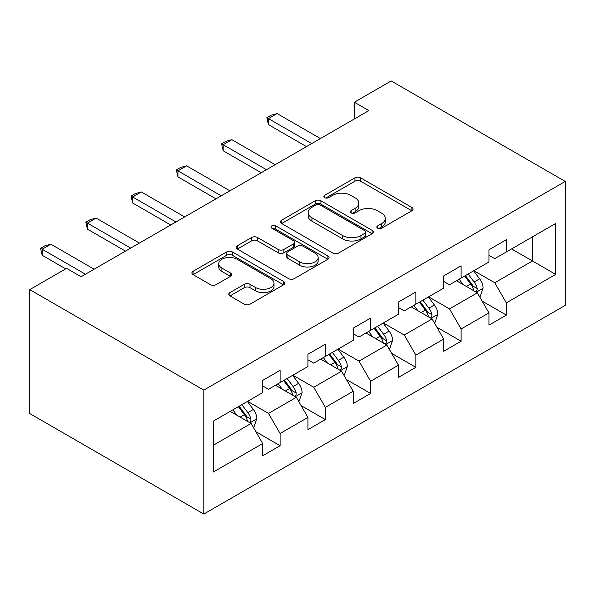 <?xml version="1.0" encoding="UTF-8"?>
<svg xmlns="http://www.w3.org/2000/svg" width="595" height="595" viewBox="0 0 595 595"><rect width="100%" height="100%" fill="white"/><g stroke="black" fill="none" stroke-linecap="round" stroke-linejoin="round"><path stroke-width="0.89" d="M377.647 228.212A2.819 1.629 0 0 0 381.633 228.212L411.889 210.742A4.024 2.328 0 0 0 413.064 209.098A4.024 2.328 0 0 0 411.889 207.454L360.63 177.868A4.024 2.328 0 0 0 354.94 177.868L324.684 195.331A2.819 1.629 0 0 0 323.858 196.484A2.819 1.629 0 0 0 324.684 197.637A2.819 1.629 0 0 0 328.671 197.637L332.583 195.376A12.889 7.438 0 0 1 350.812 195.376L355.081 197.838A12.889 7.438 0 0 1 358.852 203.103A12.889 7.438 0 0 1 355.081 208.362L351.162 210.623A2.819 1.629 0 0 0 350.336 211.775A2.819 1.629 0 0 0 351.162 212.921A2.819 1.629 0 0 0 355.148 212.921L359.068 210.66A12.889 7.438 0 0 1 377.289 210.66L381.559 213.129A12.889 7.438 0 0 1 385.337 218.387A12.889 7.438 0 0 1 381.559 223.646L377.647 225.907A2.819 1.629 0 0 0 376.821 227.059A2.819 1.629 0 0 0 377.647 228.212L377.647 225.907M229.938 292.614A4.024 2.328 0 0 0 228.755 294.257A4.024 2.328 0 0 0 229.938 295.901L244.314 304.201A4.024 2.328 0 0 0 250.012 304.201L283.607 284.804A4.024 2.328 0 0 0 284.789 283.161A4.024 2.328 0 0 0 283.607 281.517L232.355 251.923A4.024 2.328 0 0 0 226.665 251.923L193.063 271.32A4.024 2.328 0 0 0 191.88 272.964A4.024 2.328 0 0 0 193.063 274.607L210.429 284.641A4.024 2.328 0 0 0 216.126 284.641L230.503 276.34A4.024 2.328 0 0 0 231.686 274.697A4.024 2.328 0 0 0 230.503 273.046L221.89 268.077A10.77 6.218 0 0 1 218.737 263.682A10.77 6.218 0 0 1 225.386 257.933A10.77 6.218 0 0 1 237.13 259.279L270.866 278.765A10.77 6.218 0 0 1 274.02 283.161A10.77 6.218 0 0 1 267.371 288.902A10.77 6.218 0 0 1 255.634 287.556L250.012 284.313A4.024 2.328 0 0 0 244.314 284.313L229.938 292.614L229.938 295.901M565.25 181.438L391.198 80.95L354.36 102.221L368.863 110.588L81.099 276.734L66.588 268.36L29.75 289.631L203.802 390.119L565.25 181.438L565.25 305.369L203.802 514.05L203.802 390.119M332.873 253.076A4.024 2.328 0 0 0 338.562 253.076L372.165 233.679A4.024 2.328 0 0 0 373.34 232.035A4.024 2.328 0 0 0 372.165 230.391L320.913 200.798A4.024 2.328 0 0 0 315.216 200.798L281.613 220.195A4.024 2.328 0 0 0 280.438 221.838A4.024 2.328 0 0 0 281.613 223.482L332.873 253.076M272.919 228.822A2.819 1.629 0 0 1 275.783 229.216L275.783 225.869L327.89 255.954A4.024 2.328 0 0 1 329.065 257.598A4.024 2.328 0 0 1 327.89 259.242L294.287 278.639A4.024 2.328 0 0 1 288.59 278.639L237.338 249.045L237.338 245.757A4.024 2.328 0 0 0 236.163 247.401A4.024 2.328 0 0 0 237.338 249.045M237.338 245.757L251.722 237.457A4.024 2.328 0 0 1 257.412 237.457L278.2 249.461A4.024 2.328 0 0 0 283.897 249.461L293.432 243.95A4.024 2.328 0 0 0 294.614 242.306A4.024 2.328 0 0 0 293.432 240.663L271.796 228.168A2.819 1.629 0 0 1 270.97 227.022A2.819 1.629 0 0 1 272.711 225.512A2.819 1.629 0 0 1 275.783 225.869M255.872 431.739L280.096 445.722L280.096 433.495L307.942 417.415L307.942 429.642L325.346 419.594L325.346 407.367L353.199 391.287L353.199 403.514L370.603 393.466L370.603 381.239L398.449 365.159L398.449 377.386L415.853 367.338L415.853 355.111L443.706 339.038L443.706 351.258L461.11 341.21L461.11 328.983L488.956 312.911L488.956 325.138L506.36 315.082L506.36 302.862L555.678 274.392L555.678 223.475L532.473 236.87L532.473 260.989L555.678 274.392M280.096 445.722L262.692 455.77L262.692 443.543L213.374 472.014L213.374 421.096L262.692 392.626L262.692 380.398L280.096 370.35L280.096 382.578L307.942 366.498L307.942 354.278L325.346 344.23L325.346 356.45L353.199 340.377L353.199 328.15L370.603 318.102L370.603 330.329L398.449 314.249L398.449 302.022L415.853 291.974L415.853 304.201L443.706 288.121L443.706 275.894L461.11 265.846L461.11 278.073L488.956 261.993L488.956 249.766L506.36 239.718L506.36 251.945L555.678 223.475M275.455 385.262L296.34 397.319L268.494 413.399L247.602 401.335M262.692 385.932L268.494 389.279L280.096 382.578M268.494 413.399L280.096 433.495M296.34 397.319L307.942 417.415M320.705 359.135L341.589 371.191L313.743 387.271L292.859 375.207M307.942 359.804L313.743 363.151L325.346 356.45M313.743 387.271L325.346 407.367M341.589 371.191L353.199 391.287M365.962 333.007L386.847 345.063L359.001 361.143L338.109 349.087M353.199 333.676L359.001 337.023L370.603 330.329M359.001 361.143L370.603 381.239M386.847 345.063L398.449 365.159M411.212 306.879L432.104 318.935L404.25 335.015L383.366 322.959M398.449 307.548L404.25 310.895L415.853 304.201M404.25 335.015L415.853 355.111M432.104 318.935L443.706 339.038M456.469 280.751L477.354 292.814L449.508 308.887L428.616 296.831M443.706 281.42L449.508 284.774L461.11 278.073M449.508 308.887L461.11 328.983M477.354 292.814L488.956 312.911M511.581 248.933L532.473 260.989L494.757 282.759L473.873 270.703M488.956 255.292L494.757 258.647L506.36 251.945M494.757 282.759L506.36 302.862M29.75 289.631L29.75 413.562L203.802 514.05M354.36 102.221L354.36 118.963M213.374 445.216L251.083 423.447L230.198 411.383M251.083 423.447L262.692 443.543M482.143 301.1L506.36 315.082M436.886 327.228L461.11 341.21M391.636 353.356L415.853 367.338M346.379 379.484L370.603 393.466M301.13 405.612L325.346 419.594M378.77 228.606L381.559 227A12.889 7.438 0 0 0 385.337 221.742L385.337 218.387M358.852 203.103L358.852 206.45A12.889 7.438 0 0 1 355.081 211.708L352.292 213.322M411.829 210.779L360.63 181.215A4.024 2.328 0 0 0 354.94 181.215L325.807 198.031M372.113 233.709L320.913 204.145A4.024 2.328 0 0 0 315.216 204.145L281.673 223.519M365.047 233.18A2.819 1.629 0 0 0 365.873 232.035A2.819 1.629 0 0 0 365.047 230.882L320.058 204.911A2.819 1.629 0 0 0 316.071 204.911L311.944 207.291A12.889 7.438 0 0 0 308.165 212.549A12.889 7.438 0 0 0 311.944 217.815L342.69 235.568A12.889 7.438 0 0 0 360.92 235.568L365.047 233.18L365.047 236.535A2.819 1.629 0 0 0 365.873 235.382L365.873 232.035M308.165 212.549L308.165 215.903A12.889 7.438 0 0 0 311.944 221.162L311.944 217.815M365.047 236.535L360.92 238.915A12.889 7.438 0 0 1 342.69 238.915L311.944 221.162M237.39 249.082L251.722 240.811L251.722 237.457M294.614 242.306L294.614 245.661A4.024 2.328 0 0 1 293.432 247.304L283.897 252.808A4.024 2.328 0 0 1 278.2 252.808L257.412 240.811A4.024 2.328 0 0 0 251.722 240.811M275.783 229.216L327.83 259.271M299.768 261.912A10.77 6.218 0 0 0 311.505 263.258A10.77 6.218 0 0 0 318.161 257.516A10.77 6.218 0 0 0 315 253.113L303.115 246.256A4.024 2.328 0 0 0 297.418 246.256L287.883 251.759A4.024 2.328 0 0 0 286.701 253.403A4.024 2.328 0 0 0 287.883 255.047L299.768 261.912L299.768 265.258A10.77 6.218 0 0 0 311.505 266.612A10.77 6.218 0 0 0 318.161 260.863L318.161 257.516M286.701 253.403L286.701 256.757A4.024 2.328 0 0 0 287.883 258.401L287.883 255.047M299.768 265.258L287.883 258.401M274.02 283.161L274.02 286.507A10.77 6.218 0 0 1 267.371 292.257A10.77 6.218 0 0 1 255.634 290.903L250.012 287.66A4.024 2.328 0 0 0 244.314 287.66L229.99 295.931M218.737 263.682L218.737 267.029A10.77 6.218 0 0 0 221.89 271.424L221.89 268.077M230.451 276.37L221.89 271.424M283.555 284.834L232.355 255.277A4.024 2.328 0 0 0 226.665 255.277L193.115 274.645M479.644 296.779L480.195 296.459L483.095 288.084A10.874 6.277 -120 0 0 479.63 278.832L473.642 270.837M463.2 284.641L459.132 279.211M475.673 291.84L476.989 290.449L477.227 288.553A10.874 6.277 -120 0 0 474.118 282.015L468.131 274.02M465.402 275.589L472.043 284.462A5.541 3.198 60 0 1 473.055 286.143L477.227 288.553M464.65 276.028L470.638 284.023A10.874 6.277 60 0 1 473.746 290.561M311.713 143.588L268.434 118.598L268.434 124.63L266.835 117.676L271.186 115.162L277.136 113.571L320.415 138.561M306.492 146.601L268.434 124.63M277.136 113.571L268.434 118.598L266.835 117.676M434.395 322.907L434.945 322.587L437.846 314.212A10.874 6.277 -120 0 0 434.372 304.96L428.385 296.964M417.95 310.769L413.882 305.339M430.416 317.968L431.739 316.577L431.97 314.681A10.874 6.277 -120 0 0 428.861 308.136L422.874 300.148M420.152 301.717L426.794 310.583A5.541 3.198 60 0 1 427.798 312.271L431.97 314.681M419.393 302.156L425.38 310.151A10.874 6.277 60 0 1 428.489 316.689M389.137 349.034L389.688 348.715L392.588 340.34A10.874 6.277 -120 0 0 389.123 331.08L383.135 323.092M372.693 336.896L368.625 331.467M385.166 344.096L386.482 342.698L386.72 340.801A10.874 6.277 -120 0 0 383.611 334.264L377.624 326.276M374.895 327.845L381.536 336.711A5.541 3.198 60 0 1 382.548 338.391L386.72 340.801M374.143 328.284L380.131 336.279A10.874 6.277 60 0 1 383.239 342.817M266.463 169.709L223.177 144.726L223.177 150.751L221.585 143.804L225.936 141.29L231.879 139.699L275.165 164.689M261.242 172.729L223.177 150.751M231.879 139.699L223.177 144.726L221.585 143.804M221.206 195.837L177.927 170.854L177.927 176.879L176.328 169.932L180.679 167.418L186.629 165.827L229.908 190.817M215.985 198.856L177.927 176.879M186.629 165.827L177.927 170.854L176.328 169.932M343.888 375.162L344.438 374.843L347.339 366.468A10.874 6.277 -120 0 0 343.865 357.208L337.878 349.22M327.443 363.024L323.375 357.595M339.909 370.216L341.225 368.826L341.463 366.929A10.874 6.277 -120 0 0 338.354 360.392L332.367 352.404M329.645 353.973L336.287 362.838A5.541 3.198 60 0 1 337.291 364.519L341.463 366.929M328.886 354.412L334.873 362.4A10.874 6.277 60 0 1 337.982 368.945M298.63 401.29L299.181 400.971L302.082 392.596A10.874 6.277 -120 0 0 298.616 383.336L292.628 375.348M282.186 389.145L278.118 383.715M294.659 396.344L295.975 394.954L296.213 393.057A10.874 6.277 -120 0 0 293.104 386.519L287.117 378.524M284.388 380.101L291.029 388.966A5.541 3.198 60 0 1 292.041 390.647L296.213 393.057M283.637 380.54L289.624 388.528A10.874 6.277 60 0 1 292.733 395.065M253.381 427.418L253.931 427.098L256.832 418.724A10.874 6.277 -120 0 0 253.358 409.464L247.371 401.469M236.936 415.273L232.868 409.843M249.402 422.472L250.718 421.082L250.956 419.185A10.874 6.277 -120 0 0 247.847 412.647L241.86 404.652M239.138 406.229L245.78 415.094A5.541 3.198 60 0 1 246.784 416.775L250.956 419.185M238.379 406.66L244.367 414.656A10.874 6.277 60 0 1 247.475 421.193M175.956 221.965L132.67 196.975L132.67 203.007L131.079 196.06L135.429 193.546L141.372 191.954L184.658 216.944M170.735 224.977L132.67 203.007M141.372 191.954L132.67 196.975L131.079 196.06M130.699 248.093L87.42 223.103L87.42 229.135L85.821 222.18L90.172 219.674L96.122 218.082L139.401 243.065M125.478 251.105L87.42 229.135M96.122 218.082L87.42 223.103L85.821 222.18M85.449 274.221L42.163 249.231L42.163 255.262L40.572 248.308L44.922 245.802L50.865 244.21L94.151 269.193M65.718 268.858L42.163 255.262M50.865 244.21L42.163 249.231L40.572 248.308M381.559 227L381.559 223.646M351.162 212.921L351.162 210.623M355.081 211.708L355.081 208.362M324.684 197.637L324.684 195.331M354.94 181.215L354.94 177.868M360.63 181.215L360.63 177.868M411.889 210.742L411.889 207.454M281.613 223.482L281.613 220.195M315.216 204.145L315.216 200.798M320.913 204.145L320.913 200.798M372.165 233.679L372.165 230.391M342.69 238.915L342.69 235.568M360.92 238.915L360.92 235.568M257.412 240.811L257.412 237.457M278.2 252.808L278.2 249.461M283.897 252.808L283.897 249.461M293.432 247.304L293.432 243.95M327.89 259.242L327.89 255.954M244.314 287.66L244.314 284.313M250.012 287.66L250.012 284.313M255.634 290.903L255.634 287.556M230.503 276.34L230.503 273.046M193.063 274.607L193.063 271.32M226.665 255.277L226.665 251.923M232.355 255.277L232.355 251.923M283.607 284.804L283.607 281.517M476.283 292.19L483.028 288.3M474.118 282.015L479.63 278.832M466.383 286.478L470.638 284.023M431.025 318.318L437.771 314.428M428.861 308.136L434.372 304.96M421.126 312.606L425.38 310.151M385.776 344.446L392.522 340.548M383.611 334.264L389.123 331.08M375.876 338.733L380.131 336.279M340.519 370.573L347.264 366.676M338.354 360.392L343.865 357.208M330.619 364.854L334.873 362.4M295.269 396.701L302.015 392.804M293.104 386.519L298.616 383.336M285.369 390.982L289.624 388.528M250.012 422.822L256.757 418.932M247.847 412.647L253.358 409.464M240.112 417.11L244.367 414.656"/></g></svg>
